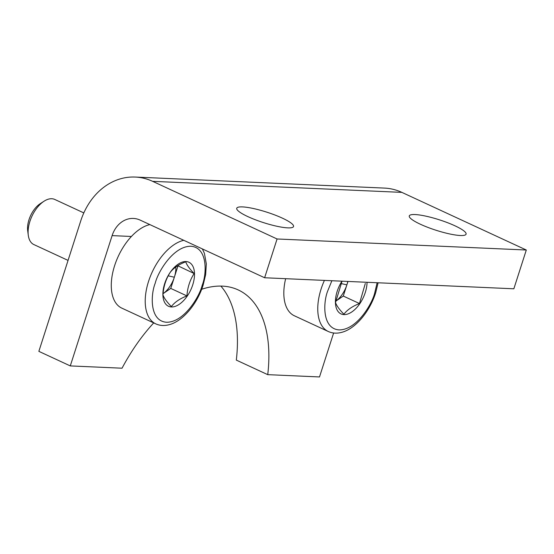 <?xml version="1.0" encoding="UTF-8"?>
<svg xmlns="http://www.w3.org/2000/svg" width="554" height="554" viewBox="0 0 554 554"><rect width="100%" height="100%" fill="white"/><g stroke="black" fill="none" stroke-linecap="round" stroke-linejoin="round"><path stroke-width="0.83" d="M415.057 214.55A29.833 5.485 -162.2 0 1 447.577 222.701A29.833 5.485 -162.2 0 1 466.087 234.148A29.833 5.485 -162.2 0 1 460.305 235.505A29.833 5.485 -162.2 0 1 427.785 227.355A29.833 5.485 -162.2 0 1 409.281 215.908A29.833 5.485 -162.2 0 1 415.057 214.55M242.513 206.905A29.833 5.485 -162.2 0 1 275.033 215.056A29.833 5.485 -162.2 0 1 293.544 226.503A29.833 5.485 -162.2 0 1 287.761 227.867A29.833 5.485 -162.2 0 1 255.242 219.716A29.833 5.485 -162.2 0 1 236.738 208.269A29.833 5.485 -162.2 0 1 242.513 206.905M264.625 277.755L513.849 288.793L526.3 250.013L401.865 192.377A67.948 55.4 -87.5 0 0 384.455 188.09L135.231 177.051A67.948 55.4 -87.5 0 0 80.69 221.06L38.856 351.354L70.282 365.91L112.116 235.616A26.516 21.62 92.5 0 1 133.396 218.442A26.516 21.62 92.5 0 1 140.19 220.118L264.625 277.755L277.076 238.975L526.3 250.013M201.663 289.271A132.586 72.789 -65.1 0 1 238.165 289.901A132.586 72.789 -65.1 0 1 267.741 374.656L319.506 376.949L333.619 333.002M277.076 238.975L152.641 181.338A67.948 55.4 -87.5 0 0 135.231 177.051M70.282 365.91L122.046 368.202A132.586 72.789 -65.1 0 1 153.707 322.906M220.859 286.079A132.586 72.789 -65.1 0 1 236.316 360.1L267.741 374.656M342.047 281.183L335.516 302.491C336.465 305.531 339.263 309.444 343.902 314.215C347.24 309.818 352.434 306.265 359.484 303.55L365.308 283.461M341.957 281.176A24.258 13.317 114.9 0 0 343.951 314.596A24.258 13.317 114.9 0 0 367.053 282.291M343.286 296.051L335.62 301.3A20.72 11.371 114.9 0 0 346.88 284.86L343.286 296.051L359.484 303.55M285.649 278.683A45.573 25.02 114.9 0 0 294.382 315.787L328.314 331.507A45.573 25.02 -65.1 0 1 321.112 288.98A45.573 25.02 -65.1 0 1 324.415 280.4M347.981 281.446L346.88 284.86A20.72 11.371 114.9 0 0 347.794 281.439M83.82 212.909L54.742 199.44A24.861 13.649 114.9 0 0 51.764 198.734A24.861 13.649 114.9 0 0 44.036 201.22A24.861 13.649 114.9 0 0 29.916 221.358A24.861 13.649 114.9 0 0 28.282 235.235A24.861 13.649 114.9 0 0 33.842 244.556L68.059 260.401M149.85 224.592A45.573 25.02 114.9 0 0 114.63 265.622A45.573 25.02 114.9 0 0 121.838 308.142L155.771 323.861A45.573 25.02 -65.1 0 1 148.569 281.342A45.573 25.02 -65.1 0 1 183.783 240.311M170.161 272.457C165.937 279.043 163.541 286.508 162.973 294.846C163.922 297.893 166.719 301.798 171.366 306.57C174.697 302.179 179.891 298.62 186.94 295.912C187.487 287.616 189.883 280.158 194.129 273.524C189.503 268.773 186.705 264.867 185.742 261.8C178.727 264.487 173.534 268.039 170.161 272.457M185.992 261.55A24.258 13.317 114.9 0 0 164.67 283.634A24.258 13.317 114.9 0 0 171.408 306.958A24.258 13.317 114.9 0 0 192.73 284.874A24.258 13.317 114.9 0 0 185.992 261.55M170.75 288.412L163.077 293.662A20.72 11.371 114.9 0 0 174.344 277.215L170.75 288.412L186.94 295.912M44.036 201.22L40.234 203.678A19.778 10.858 114.9 0 0 27.7 230.748L28.282 235.235M177.716 265.712L194.129 273.524M177.938 266.024L174.344 277.215A20.72 11.371 114.9 0 0 175.826 266.986M131.395 236.475L112.116 235.616M152.641 181.338L401.865 192.377M377.136 282.734L374.726 292.934C372.101 304.091 356.589 330.149 339.041 329.9C321.826 328.612 323.245 301.93 327.753 290.857L331.874 280.733M340.758 283.482L346.88 284.86M202.182 285.296C199.558 296.452 184.046 322.504 166.498 322.255C149.282 320.967 150.702 294.285 155.217 283.212C157.842 272.056 173.354 245.997 190.901 246.253C208.117 247.541 206.697 274.216 202.182 285.296M168.215 275.837L174.344 277.215M328.314 331.507C332.206 333.273 336.451 333.605 341.063 332.504C355.107 329.346 369.719 311.757 375.688 292.706L378.112 282.782M155.771 323.861C159.663 325.627 163.915 325.96 168.527 324.859C182.564 321.701 197.176 304.111 203.145 285.068L205.659 274.583L206.323 263.891L204.398 253.31L202.383 248.919"/></g></svg>
